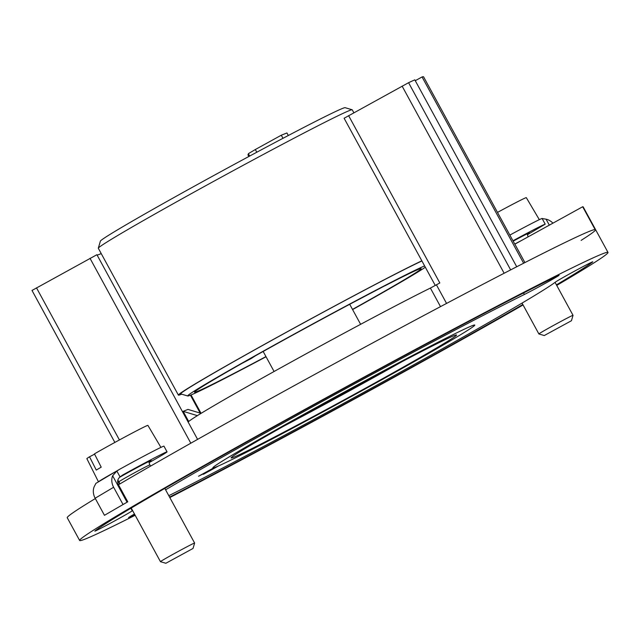 <?xml version="1.0" encoding="UTF-8"?>
<svg xmlns="http://www.w3.org/2000/svg" width="640" height="640" viewBox="0 0 640 640"><rect width="100%" height="100%" fill="white"/><g stroke="black" fill="none" stroke-linecap="round" stroke-linejoin="round"><path stroke-width="0.96" d="M197.384 415.64L183.16 411.336L188.696 421.496M189.096 421.168L188.56 421.24M191.04 394.952L201.072 413.36L187.992 409.408L183.16 411.336M213.92 467.76A149.144 3.64 -28.6 0 1 212.88 467.856A149.144 3.64 -28.6 0 1 342.08 393.256A149.144 3.64 -28.6 0 1 474.776 325.064A149.144 3.64 -28.6 0 1 374.96 383.528A149.144 3.64 -28.6 0 1 226.872 462.04A149.144 3.64 -28.6 0 1 218.76 465.824L203.392 474.304A23.344 0.568 -28.6 0 0 204.816 473.28A23.344 0.568 -28.6 0 0 198.552 476.232L213.92 467.76M101.232 253.592A149.144 3.64 -28.6 0 1 97.096 255.056M130.856 508.264L132.248 510.816A21.4 0.52 -28.6 0 1 112.488 522.096A21.4 0.52 -28.6 0 1 94.84 531.12A21.4 0.52 -28.6 0 1 95.008 530.944A285.976 6.984 -28.6 0 1 290.488 417.736A285.976 6.984 -28.6 0 1 556.16 276.536A21.4 0.52 -28.6 0 1 559.056 275.264A21.4 0.52 -28.6 0 1 545.608 283.168A21.4 0.52 -28.6 0 1 524.384 294.48A243.176 5.944 -28.6 0 0 165.6 489.824M135.16 515.272A300.888 7.352 -28.6 0 1 79.648 540.488A300.888 7.352 -28.6 0 1 287.712 418.848A300.888 7.352 -28.6 0 1 608 252.424A300.888 7.352 -28.6 0 1 556.728 285.424M523.064 304.96A300.888 7.352 -28.6 0 1 169.816 497.56M168.8 495.688A243.176 5.944 -28.6 0 0 394.048 375.672A243.176 5.944 -28.6 0 0 555.4 282.104A21.4 0.52 -28.6 0 1 575.168 270.824A21.4 0.52 -28.6 0 1 592.808 261.792A21.4 0.52 -28.6 0 1 592.64 261.976A285.976 6.984 -28.6 0 1 556.424 284.864M522.824 304.52A285.976 6.984 -28.6 0 1 169.576 497.12M134.856 514.712A285.976 6.984 -28.6 0 1 131.488 516.384A21.4 0.52 -28.6 0 1 128.592 517.656A21.4 0.52 -28.6 0 1 134.472 514.008M118.464 484.752A300.888 7.352 -28.6 0 1 275.296 396.08A300.888 7.352 -28.6 0 1 595.584 229.656A300.888 7.352 -28.6 0 1 581.136 240.376M79.648 540.488L67.24 517.728A300.888 7.352 -28.6 0 1 95.328 498.552M32 290.44L114.864 442.424L32 290.448L96.904 254.712L197.592 439.376M117.744 480.472L119.688 484.032M514.864 244.16L582.68 206.752L595.096 229.512A300.888 7.352 -28.6 0 1 595.584 229.656L608 252.424M582.68 206.752A300.888 7.352 -28.6 0 1 583.176 206.888L595.584 229.656M521.872 240.296A17.512 0.424 151.4 0 0 521.176 240.664A17.512 0.424 151.4 0 0 514.776 244.072A223.072 5.448 -28.6 0 1 514.856 244.144L524.904 262.576M415.272 80.696L422.064 76.952A223.072 5.448 -28.6 0 1 423.528 76.728L514.76 244.064L423.528 76.736M422.064 76.952L523.632 263.232M435.28 285.48L344.112 118.256L408.576 82.696A223.072 5.448 -28.6 0 1 414.808 79.848L516.72 266.768M188.144 422.048A149.144 3.64 -28.6 0 1 285.704 365.048A149.144 3.64 -28.6 0 1 430.384 288.064L439.832 282.968L348.592 115.632M455.208 333.592A149.144 3.64 -28.6 0 1 474.776 325.064A149.144 3.64 -28.6 0 1 371.64 385.36A149.144 3.64 -28.6 0 1 212.88 467.856A149.144 3.64 -28.6 0 1 307.184 412.44A149.144 3.64 -28.6 0 1 455.208 333.592M319.88 406.016A128.4 3.136 151.4 0 0 231.096 457.832A128.4 3.136 151.4 0 0 345.328 399.216A128.4 3.136 151.4 0 0 456.488 334.944A128.4 3.136 151.4 0 0 319.88 406.016M283.264 426.44A123.208 3.008 151.4 0 0 401.832 361.792M513.176 241.16A20.752 0.504 -28.6 0 1 521.16 236.904A20.752 0.504 -28.6 0 1 529.528 232.824A20.752 0.504 -28.6 0 1 527.328 234.304M512.968 240.768A38.904 0.952 -28.6 0 1 545.2 224.152L542.096 218.464A38.904 0.952 -28.6 0 0 509.864 235.08M552.928 223.16A12.968 10.808 -120.7 0 0 546.072 219.192L542.424 218.576M539.328 219.664L526.312 197.656A34.76 0.848 151.4 0 0 512.296 204.488A34.76 0.848 151.4 0 0 497.496 212.4M571.448 320.728L544.272 335.544L571.448 320.728L573.032 315.344A19.456 0.472 151.4 0 0 573.032 315.328A19.456 0.472 151.4 0 0 565.192 319.152A19.456 0.472 151.4 0 0 547.672 328.68A19.456 0.472 151.4 0 0 538.872 333.952A19.456 0.472 151.4 0 0 538.888 333.96L522.048 303.088M242.136 363.296A129.048 3.152 151.4 0 0 251.144 358.56L255.584 355.712M265.952 356.584A129.048 3.152 -28.6 0 1 194.528 392.208A129.048 3.152 -28.6 0 1 351.384 303.392L384.88 285.752M384.912 285.808A129.048 3.152 -28.6 0 1 421.128 268.664A129.048 3.152 -28.6 0 1 352.496 309.4M266.048 356.76A136.824 3.344 -28.6 0 1 187.768 395.984A136.824 3.344 -28.6 0 1 206.768 383.432A136.824 3.344 -28.6 0 1 327.832 315.784A136.824 3.344 -28.6 0 1 424.616 265.912M425.328 267.216A136.824 3.344 -28.6 0 1 352.592 309.584M187.768 395.984L180.736 393.912A142.016 3.472 -28.6 0 1 200.456 380.888A142.016 3.472 -28.6 0 1 318.32 314.88A142.016 3.472 -28.6 0 1 421.92 260.968M181.64 394.184A144.608 3.536 -28.6 0 1 178.384 395.104A144.608 3.536 -28.6 0 1 198.536 381.896A144.608 3.536 -28.6 0 1 315.632 316.264A144.608 3.536 -28.6 0 1 421.84 260.816M178.384 395.104L98.32 248.256A144.608 3.536 -28.6 0 1 98.312 248.16A144.608 3.536 -28.6 0 1 118.472 235.048A144.608 3.536 -28.6 0 1 258.76 156.912A144.608 3.536 -28.6 0 1 352.168 109.76A144.608 3.536 -28.6 0 1 352.248 109.808L353.84 112.744M98.312 248.16L100.384 241.128A139.424 3.408 -28.6 0 1 119.824 228.48A139.424 3.408 -28.6 0 1 255.072 153.152A139.424 3.408 -28.6 0 1 345.128 107.688L352.168 109.76M288.32 135.504L286.936 132.96L281.288 135.208L282.984 138.312M281.288 135.208L255.32 149.536L256.792 152.232M255.32 149.536L248.352 153.68L249.656 156.064M248.696 154.304L247.896 154.784L248.84 156.504M119.52 477.376A20.752 0.504 -28.6 0 1 139.424 466.384A20.752 0.504 -28.6 0 1 151.112 460.544A20.752 0.504 -28.6 0 1 148.912 462.024M95.896 483.384L94.16 486.752A12.968 10.808 59.3 0 0 95.152 498.232L113.624 487.256A12.968 10.808 -120.7 0 1 112.632 475.776L116.848 471.032L120.04 476.88L122.728 474.984A38.904 0.952 -28.6 0 1 167.056 451.856A38.904 0.952 -28.6 0 1 149.096 462.608M120.04 476.88C117.552 479.088 117.024 481.704 118.448 484.728L127.76 501.8L104.464 515.312L127.76 501.8M116.848 471.032L119.624 469.296A38.904 0.952 -28.6 0 1 163.952 446.16L167.056 451.856M113.624 487.256L122.936 504.336M95.152 498.232L104.464 515.312M94.592 454.144L89.528 456.8A34.76 0.848 151.4 0 0 86.864 458.656L98.472 481.848A35.664 0.872 151.4 0 1 116.624 471.064M160.912 447.384L147.896 425.376A34.76 0.848 151.4 0 0 127.944 435.36A34.76 0.848 151.4 0 0 94.456 453.872L101.208 467.168A35.28 0.864 -28.6 0 0 96.28 470.088L89.528 456.8M148.768 461.552L149.824 464.944A17.512 0.424 151.4 0 0 149.816 464.944A17.512 0.424 151.4 0 0 134.24 472.952A17.512 0.424 151.4 0 0 119.072 481.704A17.512 0.424 151.4 0 0 119.08 481.704L117.816 480.2M193.032 548.456L165.864 563.272L193.032 548.456L194.624 543.064A19.456 0.472 151.4 0 0 194.624 543.056A19.456 0.472 151.4 0 0 177.312 551.944A19.456 0.472 151.4 0 0 160.464 561.68A19.456 0.472 151.4 0 0 160.472 561.688L131.224 508.048M190.432 395.2L200.184 413.088M523.56 292.984L524.384 294.48M131.232 515.904L131.488 516.384M36.488 287.824L119.424 439.944M90 258.296L190.816 443.2M402.112 86.112L504.144 273.248M436.432 284.848L446.56 303.424M430.384 288.064L440.504 306.632M408.576 82.696L510.648 269.896M545.2 224.152L527.448 234.704M546.072 219.192L549.32 225.152M118.112 470.192L119.624 469.296M112.632 475.776L127.032 502.184M528.12 236.848L527.176 233.824M555.064 282.368L573.032 315.328M544.272 335.544L538.888 333.96M360.624 324.312L349.704 304.288M274.08 371.496L263.16 351.464M95.84 483.408L118.848 469.736M119.072 481.704L119.784 483.976M149.816 464.944L150.72 466.024M164.824 488.4L194.624 543.056M165.864 563.272L160.472 561.688"/></g></svg>
